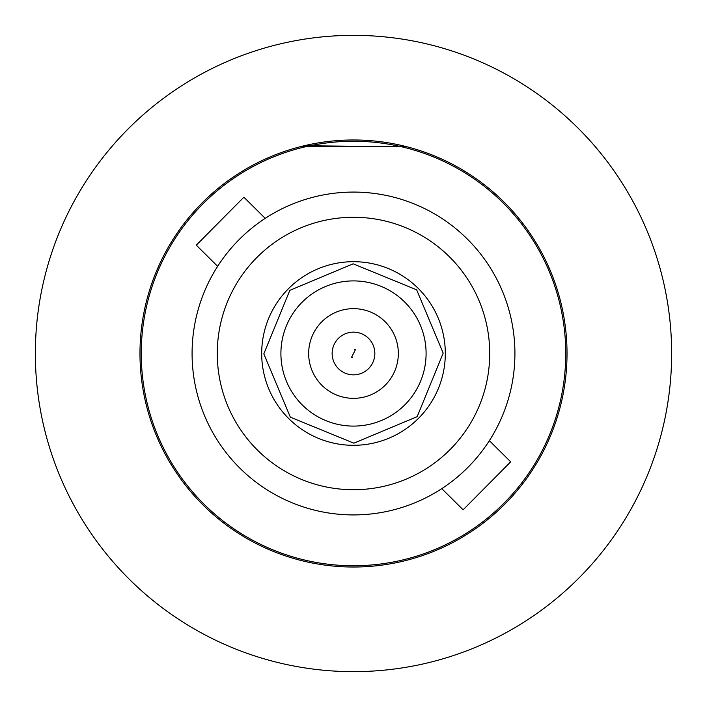 <?xml version="1.0" encoding="UTF-8"?>
<svg xmlns="http://www.w3.org/2000/svg" width="707" height="707" viewBox="0 0 707 707"><rect width="100%" height="100%" fill="white"/><g stroke="black" fill="none" stroke-linecap="round" stroke-linejoin="round"><path stroke-width="1.06" d="M343.779 372.509A21.351 21.351 0 0 1 336.205 340.968A21.351 21.351 0 0 1 368.533 338.344A21.351 21.351 0 0 1 343.779 372.509A21.351 21.351 0 0 0 368.533 338.344A21.351 21.351 0 0 0 363.221 334.491M416.653 289.826L443.183 353.138L417.174 416.653L353.862 443.183L290.347 417.174L263.817 353.862L289.826 290.347L353.138 263.817L416.653 289.826M321.924 385.333A44.841 44.841 0 0 1 321.667 321.924A44.841 44.841 0 0 1 385.076 321.667A44.841 44.841 0 0 1 385.333 385.076A44.841 44.841 0 0 1 321.924 385.333M404.625 301.96A72.6 72.6 0 0 1 405.04 404.625A72.6 72.6 0 0 1 302.375 405.04A72.6 72.6 0 0 1 301.96 302.375A72.6 72.6 0 0 1 404.625 301.96M418.155 288.315A91.813 91.813 0 0 1 418.685 418.155A91.813 91.813 0 0 1 288.845 418.685A91.813 91.813 0 0 1 288.315 288.845A91.813 91.813 0 0 1 418.155 288.315M257.569 450.218A136.23 136.23 0 0 1 256.782 257.569A136.23 136.23 0 0 1 449.431 256.782A136.23 136.23 0 0 1 450.218 449.431A136.23 136.23 0 0 1 257.569 450.218M467.177 238.895A161.426 161.426 0 0 1 468.105 467.177A161.426 161.426 0 0 1 239.823 468.105A161.426 161.426 0 0 1 238.895 239.823A161.426 161.426 0 0 1 467.177 238.895M265.222 218.348L243.888 197.191L196.299 245.17L217.632 266.327M441.778 488.652L463.112 509.809L510.701 461.83L489.368 440.673M202.812 204.031A212.241 212.241 0 0 1 502.969 202.812A212.241 212.241 0 0 1 504.188 502.969A212.241 212.241 0 0 1 204.031 504.188A212.241 212.241 0 0 1 202.812 204.031M304.196 145.748L406.878 146.756L301.155 146.49M671.65 353.5A318.15 318.15 0 0 1 353.5 671.65A318.15 318.15 0 0 1 35.35 353.5A318.15 318.15 0 0 1 353.5 35.35A318.15 318.15 0 0 1 671.65 353.5M567.023 353.5A213.523 213.523 0 0 1 353.5 567.023A213.523 213.523 0 0 1 139.977 353.5A213.523 213.523 0 0 1 353.5 139.977A213.523 213.523 0 0 1 567.023 353.5M352.201 357.565L351.556 357.3L355.444 349.7L351.556 357.3M354.799 349.435L355.444 349.7"/></g></svg>
